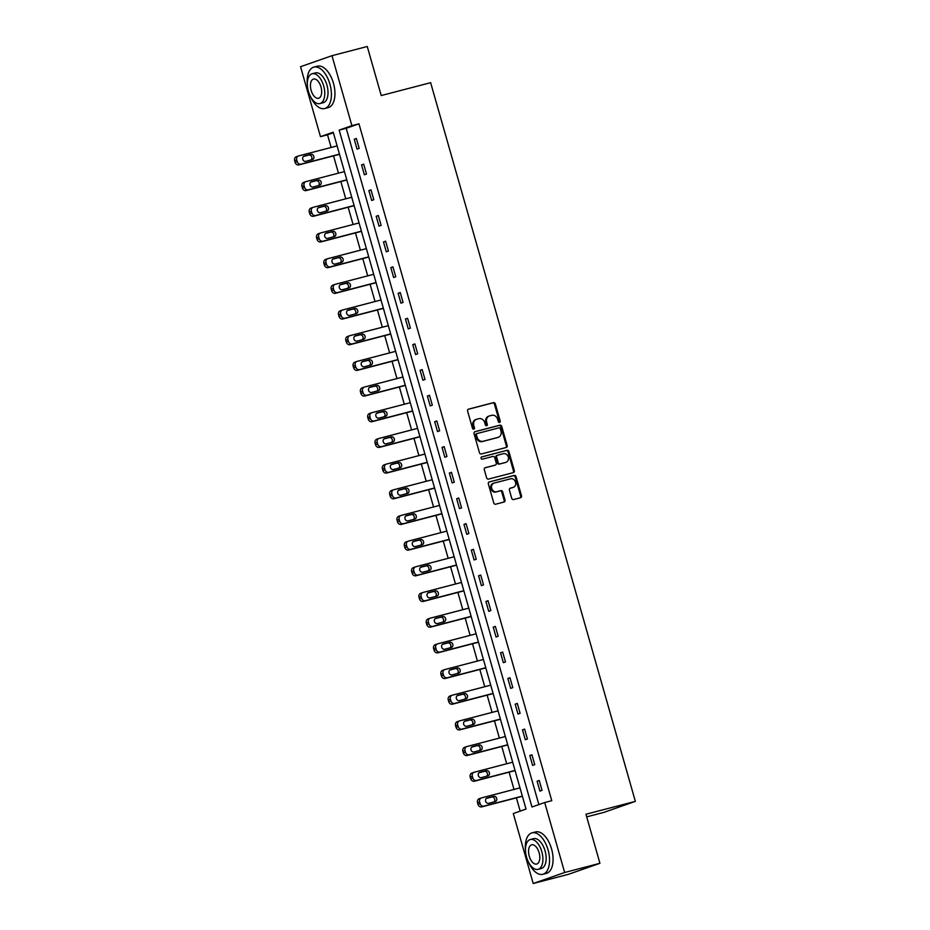 <?xml version="1.0" encoding="UTF-8"?>
<svg xmlns="http://www.w3.org/2000/svg" width="930" height="930" viewBox="0 0 930 930"><rect width="100%" height="100%" fill="white"/><g stroke="black" fill="none" stroke-linecap="round" stroke-linejoin="round"><path stroke-width="1.4" d="M499.561 422.441A1.174 1 70.7 0 0 500.212 421.058L495.318 403.899A1.686 1.43 70.7 0 0 493.47 402.644L468.534 409.142A1.686 1.43 70.7 0 0 467.616 411.118L472.498 428.277A1.174 1 70.7 0 0 474.44 427.777L473.812 425.556A5.382 4.58 70.7 0 1 476.462 419.325A5.382 4.58 70.7 0 1 476.765 419.232L478.845 418.686A5.382 4.58 70.7 0 1 484.751 422.708L485.39 424.929A1.174 1 70.7 0 0 487.32 424.417L486.692 422.197A5.382 4.58 70.7 0 1 489.343 415.966A5.382 4.58 70.7 0 1 489.657 415.873L491.726 415.326A5.382 4.58 70.7 0 1 497.643 419.349L498.271 421.569A1.174 1 70.7 0 0 499.561 422.441M499.166 422.452A1.174 1 70.7 0 0 499.364 421.36L494.469 404.19A1.686 1.43 70.7 0 0 492.621 402.934L468.15 409.316M473.393 429.172A1.174 1 70.7 0 0 473.591 428.079L472.963 425.847L473.812 425.556M486.274 425.812A1.174 1 70.7 0 0 486.471 424.719L485.844 422.499L486.692 422.197M511.721 498.294A1.686 1.43 70.7 0 0 513.569 499.55L520.556 497.724A1.686 1.43 70.7 0 0 521.486 495.748L516.057 476.683A1.686 1.43 70.7 0 0 514.209 475.428L489.273 481.926A1.686 1.43 70.7 0 0 488.343 483.902L493.772 502.967A1.686 1.43 70.7 0 0 495.62 504.223L504.072 502.026A1.686 1.43 70.7 0 0 505.002 500.049L502.677 491.889A1.686 1.43 70.7 0 0 500.828 490.633L496.643 491.726A4.499 3.825 70.7 0 1 491.749 488.517A4.499 3.825 70.7 0 1 493.923 483.158A4.499 3.825 70.7 0 1 494.179 483.077L510.593 478.799A4.499 3.825 70.7 0 1 515.487 482.007A4.499 3.825 70.7 0 1 513.314 487.367A4.499 3.825 70.7 0 1 513.058 487.448L510.314 488.157A1.686 1.43 70.7 0 0 509.396 490.133L511.721 498.294M331.975 55.695L367.257 46.5L381.23 95.558L430.637 82.677L635.353 801.369L585.958 814.238L599.931 863.296L564.65 872.491L533.216 883.5L513.29 813.541L526.031 809.077L333.219 132.2L320.478 136.663L300.541 66.704L331.975 55.695L351.9 125.655L339.159 130.119L531.972 806.996L544.713 802.532L564.65 872.491M544.713 802.532L551.769 800.695L358.957 123.818L351.9 125.655M506.246 447.481A1.686 1.43 70.7 0 0 507.175 445.505L501.735 426.428A1.686 1.43 70.7 0 0 499.898 425.184L474.963 431.683A1.686 1.43 70.7 0 0 474.033 433.659L479.462 452.724A1.686 1.43 70.7 0 0 481.31 453.98L506.246 447.481M508.896 451.562L514.325 470.627A1.686 1.43 70.7 0 1 513.407 472.603L488.471 479.101A1.686 1.43 70.7 0 1 486.623 477.846L484.298 469.685A1.686 1.43 70.7 0 1 485.216 467.709L495.33 465.07A1.686 1.43 70.7 0 0 496.26 463.094L494.714 457.688A1.686 1.43 70.7 0 0 492.877 456.432L482.345 459.176A1.174 1 70.7 0 1 481.694 456.909L507.048 450.306A1.686 1.43 70.7 0 1 508.896 451.562L508.047 451.852L513.476 470.917L514.325 470.627M586.702 816.865L603.93 812.378L635.353 801.369M358.957 123.818L346.216 128.282L538.865 804.578M354.237 139.233L357.05 149.102L359.178 148.358L356.364 138.489L354.237 139.233L356.411 138.663M361.561 164.901L364.374 174.782L366.49 174.038L363.676 164.157L361.561 164.901L363.735 164.343M368.873 190.58L371.686 200.462L373.814 199.718L371 189.836L368.873 190.58L371.047 190.022M376.185 216.26L378.998 226.141L381.126 225.397L378.312 215.516L376.185 216.26L378.359 215.702M383.497 241.94L386.31 251.821L388.438 251.077L385.625 241.196L383.497 241.94L385.671 241.381M390.821 267.619L393.634 277.5L395.75 276.756L392.937 266.875L390.821 267.619L392.995 267.061M398.133 293.299L400.946 303.18L403.074 302.436L400.249 292.555L398.133 293.299L400.307 292.741M405.445 318.978L408.258 328.86L410.386 328.116L407.573 318.234L405.445 318.978L407.619 318.42M412.757 344.658L415.571 354.539L417.698 353.795L414.885 343.914L412.757 344.658L414.931 344.088M420.081 370.338L422.894 380.219L425.01 379.475L422.197 369.594L420.081 370.338L422.255 369.768M427.393 396.017L430.206 405.899L432.322 405.154L429.509 395.273L427.393 396.017L429.567 395.448M434.705 421.697L437.519 431.578L439.646 430.834L436.833 420.953L434.705 421.697L436.879 421.127M442.017 447.377L444.831 457.258L446.958 456.514L444.145 446.632L442.017 447.377L444.191 446.807M449.341 473.056L452.154 482.937L454.27 482.193L451.457 472.312L449.341 473.056L451.515 472.487M456.653 498.736L459.467 508.617L461.582 507.873L458.769 497.992L456.653 498.736L458.827 498.166M463.965 524.415L466.779 534.297L468.906 533.553L466.093 523.671L463.965 524.415L466.139 523.846M471.278 550.095L474.091 559.976L476.218 559.232L473.405 549.351L471.278 550.095L473.451 549.525M478.59 575.775L481.403 585.644L483.53 584.912L480.717 575.031L478.59 575.775L480.764 575.205M485.913 601.454L488.727 611.324L490.842 610.58L488.029 600.71L485.913 601.454L488.087 600.885M493.226 627.134L496.039 637.004L498.166 636.26L495.353 626.39L493.226 627.134L495.399 626.564M500.538 652.813L503.351 662.683L505.478 661.939L502.665 652.069L500.538 652.813L502.712 652.244M507.85 678.493L510.663 688.363L512.79 687.619L509.977 677.749L507.85 678.493L510.024 677.923M515.174 704.173L517.987 714.042L520.102 713.298L517.289 703.429L515.174 704.173L517.347 703.603M522.486 729.852L525.299 739.722L527.426 738.978L524.613 729.108L522.486 729.852L524.659 729.283M529.798 755.532L532.611 765.402L534.738 764.658L531.925 754.788L529.798 755.532L531.972 754.962M537.11 781.212L539.923 791.081L542.051 790.337L539.237 780.468L537.11 781.212L539.284 780.642M333.382 132.781L327.534 134.827L331.138 147.463M333.533 155.88L338.45 173.143M340.845 181.548L345.762 198.822M348.157 207.227L353.075 224.502M355.469 232.907L360.398 250.182M362.793 258.587L367.71 275.861M370.105 284.266L375.023 301.541M377.417 309.946L382.335 327.221M384.729 335.625L389.647 352.9M392.053 361.305L396.971 378.58M399.365 386.985L404.283 404.259M406.677 412.664L411.595 429.939M413.99 438.344L418.907 455.619M421.302 464.024L426.231 481.298M428.625 489.703L433.543 506.978M435.938 515.383L440.855 532.658M443.25 541.062L448.167 558.337M450.562 566.742L455.491 584.017M457.886 592.422L462.803 609.696M465.198 618.101L470.115 635.376M472.51 643.781L477.427 661.056M479.822 669.461L484.751 686.724M487.146 695.14L492.063 712.403M494.458 720.82L499.375 738.083M501.77 746.499L506.687 763.763M509.082 772.179L514.011 789.442M516.406 797.859L520.184 811.123M599.931 863.296L568.497 874.305L533.216 883.5M327.534 134.827L320.478 136.663M346.216 128.282L339.159 130.119M488.808 416.163A5.382 4.58 70.7 0 0 488.494 416.256A5.382 4.58 70.7 0 0 485.844 422.499M475.916 419.523A5.382 4.58 70.7 0 0 475.614 419.616A5.382 4.58 70.7 0 0 472.963 425.847M505.781 447.597A1.686 1.43 70.7 0 0 506.327 445.796L500.886 426.731A1.686 1.43 70.7 0 0 499.05 425.475L474.567 431.857M500.305 428.718A1.174 1 70.7 0 0 499.015 427.835L477.125 433.543A1.174 1 70.7 0 0 476.474 434.926L477.148 437.274A5.382 4.58 70.7 0 0 483.054 441.285L498.015 437.391A5.382 4.58 70.7 0 0 498.317 437.286A5.382 4.58 70.7 0 0 500.979 431.055L500.305 428.718M476.997 433.589L476.276 433.845A1.174 1 70.7 0 0 475.625 435.228L476.474 434.926M497.771 437.472A5.382 4.58 70.7 0 1 497.469 437.588A5.382 4.58 70.7 0 1 497.166 437.681L482.205 441.587A5.382 4.58 70.7 0 1 476.3 437.565L475.625 435.228M512.942 472.719A1.686 1.43 70.7 0 0 513.476 470.917M484.832 467.883L494.481 465.372A1.686 1.43 70.7 0 0 494.679 465.302M481.38 457.072L507.048 450.306M505.827 462.338A4.499 3.825 70.7 0 0 506.083 462.257A4.499 3.825 70.7 0 0 508.257 456.897A4.499 3.825 70.7 0 0 503.363 453.689L497.585 455.2A1.686 1.43 70.7 0 0 496.655 457.176L498.201 462.594A1.686 1.43 70.7 0 0 500.049 463.849L504.978 462.64A4.499 3.825 70.7 0 0 505.234 462.559A4.499 3.825 70.7 0 0 505.478 462.454M497.399 455.27L496.736 455.502A1.686 1.43 70.7 0 0 495.806 457.479L496.655 457.176M504.978 462.64L499.201 464.14A1.686 1.43 70.7 0 1 497.352 462.884L495.806 457.479M508.047 451.852A1.686 1.43 70.7 0 0 506.199 450.597M512.709 487.564A4.499 3.825 70.7 0 1 512.465 487.669A4.499 3.825 70.7 0 1 512.209 487.739L509.931 488.331M493.33 483.379A4.499 3.825 70.7 0 0 493.074 483.461A4.499 3.825 70.7 0 0 490.901 488.82A4.499 3.825 70.7 0 0 495.795 492.017L496.643 491.726M503.607 502.142A1.686 1.43 70.7 0 0 504.153 500.34L501.828 492.179A1.686 1.43 70.7 0 0 499.98 490.924L495.795 492.017M520.102 497.852A1.686 1.43 70.7 0 0 520.637 496.05L515.208 476.985A1.686 1.43 70.7 0 0 513.36 475.73L488.889 482.1M339.462 154.136L300.995 164.157A3.429 2.918 70.7 0 1 297.24 161.599L296.763 159.96A3.429 2.918 70.7 0 1 298.646 155.926L337.125 145.905M339.52 154.31L298.879 164.901A3.429 2.918 -109.3 0 1 295.112 162.343L294.647 160.704A3.429 2.918 -109.3 0 1 296.531 156.67M311.073 159.948A2.744 2.337 70.7 0 0 308.807 155.066L303.389 156.472M305.656 161.355L312.434 159.588A2.744 2.337 70.7 0 0 310.934 154.322L304.156 156.089A2.744 2.337 70.7 0 0 305.656 161.355M310.527 96.662A21.413 11.218 -104.6 0 0 324.698 108.531A21.413 11.218 -104.6 0 0 329.906 84.095A21.413 11.218 -104.6 0 0 313.898 67.1A21.413 11.218 -104.6 0 0 307.319 84.374M324.698 108.531L328.22 107.613A21.413 11.218 -104.6 0 0 333.44 83.177A21.413 11.218 -104.6 0 0 317.421 66.181L313.898 67.1M312.166 73.749L315.41 72.9A15.415 8.079 75.4 0 1 326.942 85.141A15.415 8.079 75.4 0 1 323.187 102.73L319.932 103.579A15.415 8.079 -104.6 0 0 323.687 85.99A15.415 8.079 -104.6 0 0 312.166 73.749A15.415 8.079 -104.6 0 0 308.4 91.338A15.415 8.079 -104.6 0 0 319.932 103.579M311.12 90.384A9.939 5.208 -104.6 0 0 318.548 98.278A9.939 5.208 -104.6 0 0 320.978 86.943A9.939 5.208 -104.6 0 0 313.538 79.05A9.939 5.208 -104.6 0 0 311.12 90.384M528.659 862.436A21.413 11.218 -104.6 0 0 542.829 874.305A21.413 11.218 -104.6 0 0 548.049 849.869A21.413 11.218 -104.6 0 0 532.03 832.862A21.413 11.218 -104.6 0 0 525.462 850.148M542.829 874.305L546.352 873.386A21.413 11.218 -104.6 0 0 551.571 848.951A21.413 11.218 -104.6 0 0 535.552 831.943L532.03 832.862M530.298 839.511L533.541 838.662A15.415 8.079 75.4 0 1 545.073 850.904A15.415 8.079 75.4 0 1 541.318 868.504L538.075 869.352A15.415 8.079 -104.6 0 0 541.83 851.752A15.415 8.079 -104.6 0 0 530.298 839.511A15.415 8.079 -104.6 0 0 526.543 857.111A15.415 8.079 -104.6 0 0 538.075 869.352M529.251 856.158A9.939 5.208 -104.6 0 0 536.691 864.04A9.939 5.208 -104.6 0 0 539.109 852.705A9.939 5.208 -104.6 0 0 531.681 844.812A9.939 5.208 -104.6 0 0 529.251 856.158M346.774 179.816L308.307 189.836A3.429 2.918 70.7 0 1 304.552 187.279L304.087 185.64A3.429 2.918 70.7 0 1 305.97 181.606L344.437 171.585M346.832 179.99L306.191 190.58A3.429 2.918 -109.3 0 1 302.424 188.023L301.959 186.384A3.429 2.918 -109.3 0 1 303.843 182.35M318.386 185.628A2.744 2.337 70.7 0 0 316.119 180.745L310.701 182.152M312.968 187.035L319.746 185.268A2.744 2.337 70.7 0 0 318.246 180.002L311.469 181.769A2.744 2.337 70.7 0 0 312.968 187.035M354.098 205.495L315.63 215.516A3.429 2.918 70.7 0 1 311.864 212.958L311.399 211.319A3.429 2.918 70.7 0 1 313.282 207.285L351.749 197.265M354.144 205.669L313.503 216.26A3.429 2.918 -109.3 0 1 309.737 213.702L309.272 212.063A3.429 2.918 -109.3 0 1 311.155 208.029M325.698 211.308A2.744 2.337 70.7 0 0 323.431 206.425L318.025 207.832M320.28 212.714L327.058 210.947A2.744 2.337 70.7 0 0 325.558 205.681L318.781 207.448A2.744 2.337 70.7 0 0 320.28 212.714M361.41 231.175L322.943 241.196A3.429 2.918 70.7 0 1 319.176 238.638L318.711 236.999A3.429 2.918 70.7 0 1 320.594 232.965L359.061 222.944M361.456 231.349L320.815 241.94A3.429 2.918 -109.3 0 1 317.06 239.382L316.584 237.743A3.429 2.918 -109.3 0 1 318.478 233.709M333.021 236.987A2.744 2.337 70.7 0 0 330.755 232.105L325.337 233.511M327.604 238.394L334.37 236.627A2.744 2.337 70.7 0 0 332.87 231.361L326.105 233.128A2.744 2.337 70.7 0 0 327.604 238.394M368.722 256.854L330.255 266.875A3.429 2.918 70.7 0 1 326.5 264.318L326.023 262.679A3.429 2.918 70.7 0 1 327.906 258.645L366.385 248.624M368.78 257.029L328.127 267.619A3.429 2.918 -109.3 0 1 324.372 265.062L323.907 263.423A3.429 2.918 -109.3 0 1 325.791 259.389M340.334 262.667A2.744 2.337 70.7 0 0 338.067 257.784L332.649 259.191M334.916 264.074L341.694 262.307A2.744 2.337 70.7 0 0 340.194 257.04L333.417 258.807A2.744 2.337 70.7 0 0 334.916 264.074M376.034 282.534L337.567 292.555A3.429 2.918 70.7 0 1 333.812 289.997L333.347 288.358A3.429 2.918 70.7 0 1 335.23 284.324L373.697 274.304M376.092 282.708L335.451 293.299A3.429 2.918 -109.3 0 1 331.685 290.741L331.22 289.102A3.429 2.918 -109.3 0 1 333.103 285.068M347.646 288.335A2.744 2.337 70.7 0 0 345.379 283.464L339.962 284.871M342.228 289.753L349.006 287.986A2.744 2.337 70.7 0 0 347.506 282.72L340.729 284.487A2.744 2.337 70.7 0 0 342.228 289.753M383.358 308.214L344.891 318.234A3.429 2.918 70.7 0 1 341.124 315.677L340.659 314.038A3.429 2.918 70.7 0 1 342.542 310.004L381.009 299.983M383.404 308.388L342.763 318.978A3.429 2.918 -109.3 0 1 338.997 316.421L338.532 314.782A3.429 2.918 -109.3 0 1 340.415 310.748M354.958 314.015A2.744 2.337 70.7 0 0 352.691 309.144L347.285 310.55M349.541 315.433L356.318 313.666A2.744 2.337 70.7 0 0 354.818 308.4L348.041 310.167A2.744 2.337 70.7 0 0 349.541 315.433M390.67 333.893L352.203 343.914A3.429 2.918 70.7 0 1 348.436 341.356L347.971 339.717A3.429 2.918 70.7 0 1 349.854 335.684L388.322 325.663M390.716 334.068L350.075 344.658A3.429 2.918 -109.3 0 1 346.32 342.101L345.844 340.461A3.429 2.918 -109.3 0 1 347.739 336.428M362.27 339.694A2.744 2.337 70.7 0 0 360.015 334.823L354.597 336.23M356.864 341.112L363.63 339.345A2.744 2.337 70.7 0 0 362.13 334.079L355.365 335.846A2.744 2.337 70.7 0 0 356.864 341.112M397.982 359.573L359.515 369.594A3.429 2.918 70.7 0 1 355.76 367.036L355.283 365.397A3.429 2.918 70.7 0 1 357.167 361.363L395.634 351.342M398.028 359.747L357.387 370.338A3.429 2.918 -109.3 0 1 353.632 367.78L353.168 366.141A3.429 2.918 -109.3 0 1 355.051 362.107M369.594 365.374A2.744 2.337 70.7 0 0 367.327 360.503L361.91 361.91M364.176 366.792L370.954 365.025A2.744 2.337 70.7 0 0 369.454 359.759L362.677 361.526A2.744 2.337 70.7 0 0 364.176 366.792M405.294 385.252L366.827 395.273A3.429 2.918 70.7 0 1 363.072 392.716L362.595 391.077A3.429 2.918 70.7 0 1 364.49 387.043L402.957 377.022M405.352 385.427L364.711 396.017A3.429 2.918 -109.3 0 1 360.945 393.46L360.48 391.821A3.429 2.918 -109.3 0 1 362.363 387.787M376.906 391.053A2.744 2.337 70.7 0 0 374.639 386.183L369.222 387.589M371.489 392.472L378.266 390.705A2.744 2.337 70.7 0 0 376.766 385.439L369.989 387.206A2.744 2.337 70.7 0 0 371.489 392.472M412.618 410.932L374.151 420.953A3.429 2.918 70.7 0 1 370.384 418.395L369.919 416.756A3.429 2.918 70.7 0 1 371.802 412.722L410.27 402.702M412.664 411.107L372.023 421.697A3.429 2.918 -109.3 0 1 368.257 419.139L367.792 417.489A3.429 2.918 -109.3 0 1 369.675 413.466M384.218 416.733A2.744 2.337 70.7 0 0 381.951 411.862L376.545 413.269M378.801 418.151L385.578 416.384A2.744 2.337 70.7 0 0 384.078 411.118L377.301 412.885A2.744 2.337 70.7 0 0 378.801 418.151M419.93 436.612L381.463 446.632A3.429 2.918 70.7 0 1 377.696 444.075L377.231 442.424A3.429 2.918 70.7 0 1 379.115 438.402L417.582 428.381M419.976 436.786L379.335 447.377A3.429 2.918 -109.3 0 1 375.581 444.819L375.104 443.168A3.429 2.918 -109.3 0 1 376.987 439.146M391.53 442.413A2.744 2.337 70.7 0 0 389.275 437.542L383.858 438.948M386.124 443.831L392.89 442.064A2.744 2.337 70.7 0 0 391.391 436.798L384.625 438.565A2.744 2.337 70.7 0 0 386.124 443.831M427.242 462.291L388.775 472.312A3.429 2.918 70.7 0 1 385.02 469.755L384.543 468.104A3.429 2.918 70.7 0 1 386.427 464.082L424.894 454.061M427.289 462.466L386.648 473.056A3.429 2.918 -109.3 0 1 382.893 470.499L382.428 468.848A3.429 2.918 -109.3 0 1 384.311 464.826M398.854 468.092A2.744 2.337 70.7 0 0 396.587 463.221L391.17 464.628M393.437 469.511L400.214 467.744A2.744 2.337 70.7 0 0 398.714 462.477L391.937 464.233A2.744 2.337 70.7 0 0 393.437 469.511M434.554 487.971L396.087 497.992A3.429 2.918 70.7 0 1 392.332 495.434L391.856 493.784A3.429 2.918 70.7 0 1 393.75 489.761L432.218 479.741M434.612 488.145L393.971 498.736A3.429 2.918 -109.3 0 1 390.205 496.178L389.74 494.528A3.429 2.918 -109.3 0 1 391.623 490.505M406.166 493.772A2.744 2.337 70.7 0 0 403.899 488.901L398.482 490.308M400.749 495.19L407.526 493.423A2.744 2.337 70.7 0 0 406.026 488.157L399.249 489.912A2.744 2.337 70.7 0 0 400.749 495.19M441.878 513.651L403.411 523.671A3.429 2.918 70.7 0 1 399.644 521.114L399.179 519.463A3.429 2.918 70.7 0 1 401.063 515.441L439.53 505.42M441.924 513.825L401.283 524.415A3.429 2.918 -109.3 0 1 397.517 521.858L397.052 520.207A3.429 2.918 -109.3 0 1 398.935 516.185M413.478 519.452A2.744 2.337 70.7 0 0 411.211 514.581L405.805 515.987M408.061 520.87L414.838 519.103A2.744 2.337 70.7 0 0 413.339 513.837L406.561 515.592A2.744 2.337 70.7 0 0 408.061 520.87M449.19 539.33L410.723 549.351A3.429 2.918 70.7 0 1 406.956 546.794L406.491 545.143A3.429 2.918 70.7 0 1 408.375 541.121L446.842 531.1M449.237 539.505L408.596 550.095A3.429 2.918 -109.3 0 1 404.841 547.538L404.364 545.887A3.429 2.918 -109.3 0 1 406.247 541.865M420.79 545.131A2.744 2.337 70.7 0 0 418.535 540.249L413.118 541.667M415.385 546.549L422.15 544.782A2.744 2.337 70.7 0 0 420.651 539.516L413.873 541.272A2.744 2.337 70.7 0 0 415.385 546.549M456.502 564.998L418.035 575.031A3.429 2.918 70.7 0 1 414.28 572.473L413.803 570.822A3.429 2.918 70.7 0 1 415.687 566.8L454.154 556.768M456.549 565.184L415.908 575.775A3.429 2.918 -109.3 0 1 412.153 573.217L411.688 571.566A3.429 2.918 -109.3 0 1 413.571 567.544M428.114 570.811A2.744 2.337 70.7 0 0 425.847 565.928L420.43 567.347M422.697 572.217L429.474 570.462A2.744 2.337 70.7 0 0 427.963 565.184L421.197 566.951A2.744 2.337 70.7 0 0 422.697 572.217M463.814 590.678L425.347 600.71A3.429 2.918 70.7 0 1 421.592 598.153L421.116 596.502A3.429 2.918 70.7 0 1 423.011 592.48L461.478 582.447M463.872 590.864L423.231 601.454A3.429 2.918 -109.3 0 1 419.465 598.897L419 597.246A3.429 2.918 -109.3 0 1 420.883 593.224M435.426 596.49A2.744 2.337 70.7 0 0 433.159 591.608L427.742 593.026M430.009 597.897L436.786 596.142A2.744 2.337 70.7 0 0 435.287 590.864L428.509 592.631A2.744 2.337 70.7 0 0 430.009 597.897M471.138 616.358L432.659 626.39A3.429 2.918 70.7 0 1 428.904 623.832L428.439 622.182A3.429 2.918 70.7 0 1 430.323 618.159L468.79 608.127M471.185 616.544L430.544 627.134A3.429 2.918 -109.3 0 1 426.777 624.576L426.312 622.926A3.429 2.918 -109.3 0 1 428.195 618.903M442.738 622.17A2.744 2.337 70.7 0 0 440.471 617.288L435.054 618.706M437.321 623.577L444.098 621.821A2.744 2.337 70.7 0 0 442.599 616.544L435.821 618.311A2.744 2.337 70.7 0 0 437.321 623.577M478.45 642.037L439.983 652.069A3.429 2.918 70.7 0 1 436.217 649.512L435.752 647.861A3.429 2.918 70.7 0 1 437.635 643.839L476.102 633.807M478.497 642.223L437.856 652.813A3.429 2.918 -109.3 0 1 434.101 650.256L433.624 648.605A3.429 2.918 -109.3 0 1 435.507 644.583M450.05 647.85A2.744 2.337 70.7 0 0 447.795 642.967L442.378 644.385M444.645 649.256L451.41 647.489A2.744 2.337 70.7 0 0 449.911 642.223L443.133 643.99A2.744 2.337 70.7 0 0 444.645 649.256M485.762 667.717L447.295 677.749A3.429 2.918 70.7 0 1 443.529 675.192L443.064 673.541A3.429 2.918 70.7 0 1 444.947 669.519L483.414 659.486M485.809 667.903L445.168 678.493A3.429 2.918 -109.3 0 1 441.413 675.936L440.936 674.285A3.429 2.918 -109.3 0 1 442.831 670.263M457.374 673.529A2.744 2.337 70.7 0 0 455.107 668.647L449.69 670.065M451.957 674.936L458.734 673.169A2.744 2.337 70.7 0 0 457.223 667.903L450.457 669.67A2.744 2.337 70.7 0 0 451.957 674.936M493.074 693.396L454.607 703.429A3.429 2.918 70.7 0 1 450.852 700.871L450.376 699.221A3.429 2.918 70.7 0 1 452.271 695.198L490.738 685.166M493.133 693.582L452.492 704.173A3.429 2.918 -109.3 0 1 448.725 701.615L448.26 699.965A3.429 2.918 -109.3 0 1 450.143 695.942M464.686 699.209A2.744 2.337 70.7 0 0 462.419 694.326L457.002 695.745M459.269 700.615L466.046 698.849A2.744 2.337 70.7 0 0 464.547 693.582L457.769 695.349A2.744 2.337 70.7 0 0 459.269 700.615M500.398 719.076L461.919 729.108A3.429 2.918 70.7 0 1 458.165 726.551L457.7 724.9A3.429 2.918 70.7 0 1 459.583 720.878L498.05 710.846M500.445 719.262L459.804 729.852A3.429 2.918 -109.3 0 1 456.037 727.295L455.572 725.644A3.429 2.918 -109.3 0 1 457.455 721.622M471.998 724.889A2.744 2.337 70.7 0 0 469.731 720.006L464.314 721.424M466.581 726.295L473.358 724.528A2.744 2.337 70.7 0 0 471.859 719.262L465.081 721.029A2.744 2.337 70.7 0 0 466.581 726.295M507.71 744.756L469.243 754.788A3.429 2.918 70.7 0 1 465.477 752.231L465.012 750.58A3.429 2.918 70.7 0 1 466.895 746.558L505.362 736.525M507.757 744.93L467.116 755.532A3.429 2.918 -109.3 0 1 463.361 752.975L462.884 751.324A3.429 2.918 -109.3 0 1 464.768 747.302M479.31 750.568A2.744 2.337 70.7 0 0 477.055 745.686L471.638 747.104M473.893 751.975L480.671 750.208A2.744 2.337 70.7 0 0 479.171 744.942L472.394 746.709A2.744 2.337 70.7 0 0 473.893 751.975M515.022 770.435L476.555 780.468A3.429 2.918 70.7 0 1 472.789 777.91L472.324 776.259A3.429 2.918 70.7 0 1 474.207 772.237L512.674 762.205M515.069 770.61L474.428 781.212A3.429 2.918 -109.3 0 1 470.673 778.654L470.196 777.003A3.429 2.918 -109.3 0 1 472.091 772.981M486.634 776.248A2.744 2.337 70.7 0 0 484.367 771.365L478.95 772.784M481.217 777.654L487.983 775.887A2.744 2.337 70.7 0 0 486.483 770.621L479.717 772.388A2.744 2.337 70.7 0 0 481.217 777.654M522.335 796.115L483.867 806.136A3.429 2.918 70.7 0 1 480.113 803.59L479.636 801.939A3.429 2.918 70.7 0 1 481.519 797.905L519.998 787.884M522.393 796.289L481.74 806.88A3.429 2.918 -109.3 0 1 477.985 804.334L477.52 802.683A3.429 2.918 -109.3 0 1 479.403 798.649M493.946 801.927A2.744 2.337 70.7 0 0 491.679 797.045L486.262 798.463M488.529 803.334L495.306 801.567A2.744 2.337 70.7 0 0 493.807 796.301L487.029 798.068A2.744 2.337 70.7 0 0 488.529 803.334M499.364 421.36L500.212 421.058M473.591 428.079L474.44 427.777M486.471 424.719L487.32 424.417M492.621 402.934L493.47 402.644M494.469 404.19L495.318 403.899M499.05 425.475L499.898 425.184M500.886 426.731L501.735 426.428M506.327 445.796L507.175 445.505M476.3 437.565L477.148 437.274M482.205 441.587L483.054 441.285M497.166 437.681L498.015 437.391M494.481 465.372L495.33 465.07M497.352 462.884L498.201 462.594M499.201 464.14L500.049 463.849M512.209 487.739L513.058 487.448M499.98 490.924L500.828 490.633M501.828 492.179L502.677 491.889M504.153 500.34L505.002 500.049M513.36 475.73L514.209 475.428M515.208 476.985L516.057 476.683M520.637 496.05L521.486 495.748M300.995 164.157L298.879 164.901M296.763 159.96L294.647 160.704M297.24 161.599L295.112 162.343M308.807 155.066L310.934 154.322M308.307 189.836L306.191 190.58M304.087 185.64L301.959 186.384M304.552 187.279L302.424 188.023M316.119 180.745L318.246 180.002M315.63 215.516L313.503 216.26M311.399 211.319L309.272 212.063M311.864 212.958L309.737 213.702M323.431 206.425L325.558 205.681M322.943 241.196L320.815 241.94M318.711 236.999L316.584 237.743M319.176 238.638L317.06 239.382M330.755 232.105L332.87 231.361M330.255 266.875L328.127 267.619M326.023 262.679L323.907 263.423M326.5 264.318L324.372 265.062M338.067 257.784L340.194 257.04M337.567 292.555L335.451 293.299M333.347 288.358L331.22 289.102M333.812 289.997L331.685 290.741M345.379 283.464L347.506 282.72M344.891 318.234L342.763 318.978M340.659 314.038L338.532 314.782M341.124 315.677L338.997 316.421M352.691 309.144L354.818 308.4M352.203 343.914L350.075 344.658M347.971 339.717L345.844 340.461M348.436 341.356L346.32 342.101M360.015 334.823L362.13 334.079M359.515 369.594L357.387 370.338M355.283 365.397L353.168 366.141M355.76 367.036L353.632 367.78M367.327 360.503L369.454 359.759M366.827 395.273L364.711 396.017M362.595 391.077L360.48 391.821M363.072 392.716L360.945 393.46M374.639 386.183L376.766 385.439M374.151 420.953L372.023 421.697M369.919 416.756L367.792 417.489M370.384 418.395L368.257 419.139M381.951 411.862L384.078 411.118M381.463 446.632L379.335 447.377M377.231 442.424L375.104 443.168M377.696 444.075L375.581 444.819M389.275 437.542L391.391 436.798M388.775 472.312L386.648 473.056M384.543 468.104L382.428 468.848M385.02 469.755L382.893 470.499M396.587 463.221L398.714 462.477M396.087 497.992L393.971 498.736M391.856 493.784L389.74 494.528M392.332 495.434L390.205 496.178M403.899 488.901L406.026 488.157M403.411 523.671L401.283 524.415M399.179 519.463L397.052 520.207M399.644 521.114L397.517 521.858M411.211 514.581L413.339 513.837M410.723 549.351L408.596 550.095M406.491 545.143L404.364 545.887M406.956 546.794L404.841 547.538M418.535 540.249L420.651 539.516M418.035 575.031L415.908 575.775M413.803 570.822L411.688 571.566M414.28 572.473L412.153 573.217M425.847 565.928L427.963 565.184M425.347 600.71L423.231 601.454M421.116 596.502L419 597.246M421.592 598.153L419.465 598.897M433.159 591.608L435.287 590.864M432.659 626.39L430.544 627.134M428.439 622.182L426.312 622.926M428.904 623.832L426.777 624.576M440.471 617.288L442.599 616.544M439.983 652.069L437.856 652.813M435.752 647.861L433.624 648.605M436.217 649.512L434.101 650.256M447.795 642.967L449.911 642.223M447.295 677.749L445.168 678.493M443.064 673.541L440.936 674.285M443.529 675.192L441.413 675.936M455.107 668.647L457.223 667.903M454.607 703.429L452.492 704.173M450.376 699.221L448.26 699.965M450.852 700.871L448.725 701.615M462.419 694.326L464.547 693.582M461.919 729.108L459.804 729.852M457.7 724.9L455.572 725.644M458.165 726.551L456.037 727.295M469.731 720.006L471.859 719.262M469.243 754.788L467.116 755.532M465.012 750.58L462.884 751.324M465.477 752.231L463.361 752.975M477.055 745.686L479.171 744.942M476.555 780.468L474.428 781.212M472.324 776.259L470.196 777.003M472.789 777.91L470.673 778.654M484.367 771.365L486.483 770.621M483.867 806.136L481.74 806.88M479.636 801.939L477.52 802.683M480.113 803.59L477.985 804.334M491.679 797.045L493.807 796.301M488.494 416.256L489.343 415.966M475.614 419.616L476.462 419.325M476.207 433.857L477.055 433.566M497.469 437.588L498.317 437.286M494.586 465.337L495.434 465.047M505.234 462.559L506.083 462.257M496.643 455.526L497.492 455.235M512.465 487.669L513.314 487.367M493.074 483.461L493.923 483.158M298.46 155.996L296.333 156.728M305.772 181.664L303.645 182.408M313.084 207.344L310.969 208.088M320.397 233.023L318.281 233.767M327.72 258.703L325.593 259.447M335.033 284.382L332.905 285.126M342.345 310.062L340.229 310.806M349.657 335.742L347.541 336.486M356.981 361.421L354.853 362.165M364.293 387.101L362.165 387.845M371.605 412.781L369.477 413.525M378.917 438.46L376.801 439.204M386.241 464.14L384.113 464.884M393.553 489.819L391.425 490.563M400.865 515.499L398.738 516.243M408.177 541.179L406.061 541.923M415.501 566.858L413.373 567.602M422.813 592.538L420.686 593.282M430.125 618.217L427.998 618.962M437.437 643.897L435.321 644.641M444.761 669.577L442.634 670.321M452.073 695.256L449.946 696M459.385 720.936L457.258 721.68M466.697 746.616L464.582 747.36M474.021 772.295L471.894 773.039M481.333 797.975L479.206 798.719"/></g></svg>
